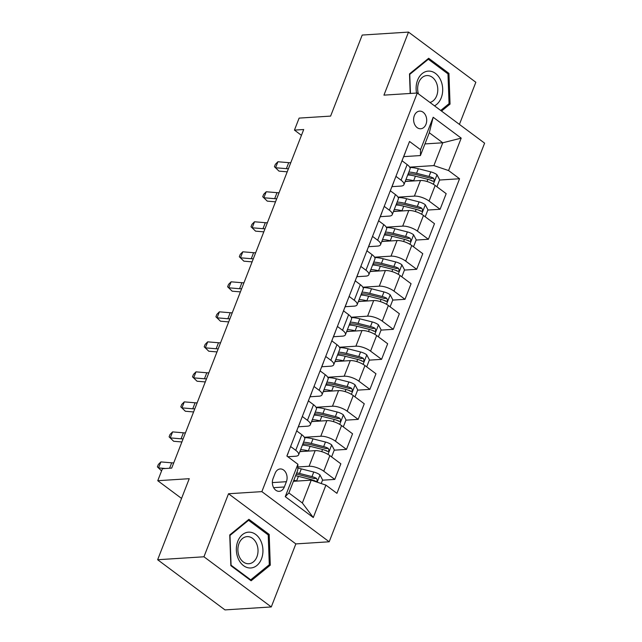 <?xml version="1.0" encoding="UTF-8"?>
<svg xmlns="http://www.w3.org/2000/svg" width="642" height="642" viewBox="0 0 642 642"><rect width="100%" height="100%" fill="white"/><g stroke="black" fill="none" stroke-linecap="round" stroke-linejoin="round"><path stroke-width="0.96" d="M414.339 115.608A8.836 6.54 86.3 0 0 414.716 124.572A8.836 6.54 86.3 0 0 420.719 128.761A8.836 6.54 86.3 0 0 425.983 124.283A8.836 6.54 86.3 0 0 425.598 115.319A8.836 6.54 86.3 0 0 419.595 111.13A8.836 6.54 86.3 0 0 414.339 115.608M459.415 124.404L475.842 82.264L408.513 32.1L362.208 35.053L330.614 116.098L299.124 118.104L294.445 130.109L301.443 135.326M329.194 541.784L484.606 143.166L417.276 93.01L261.864 491.628L329.194 541.784L295.85 543.91L228.52 493.754L203.947 556.783L271.277 606.947L295.85 543.91M271.277 606.947L224.973 609.9L157.643 559.736L189.246 478.691L157.755 480.706L181.55 498.425M203.947 556.783L157.643 559.736M157.755 480.706L162.434 468.7L171.695 468.106L303.706 129.524L294.445 130.109M284.334 486.981L286.396 481.701A8.555 6.332 86.3 0 0 286.019 473.018A8.555 6.332 86.3 0 0 280.209 468.957A8.555 6.332 86.3 0 0 275.113 473.298L273.051 478.579A8.555 6.332 86.3 0 0 273.428 487.262A8.555 6.332 86.3 0 0 279.238 491.323A8.555 6.332 86.3 0 0 284.334 486.981L273.636 487.671M325.919 485.119L313.28 517.54L285.257 496.659L297.896 464.246L297.768 470.137L288.876 492.952L302.342 502.983L311.234 480.168L325.919 485.119L336.93 493.321L459.576 178.749L439.545 180.033M424.956 143.92L442.771 142.789L429.305 132.758L420.414 155.565L420.542 149.674L409.532 141.473L286.886 456.037L297.896 464.246M420.542 149.674L433.181 117.253L461.205 138.134L448.565 170.547L459.576 178.749M228.52 493.754L261.864 491.628M408.513 32.1L383.94 95.136L417.276 93.01M420.414 155.565L403.706 156.632M395.929 176.365L401.065 180.185A11.042 3.948 21.3 0 1 403.938 184.671A11.042 3.948 21.3 0 1 400.929 186.084L392.005 186.645M384.229 206.379L389.357 210.199A11.042 3.948 21.3 0 1 392.238 214.685A11.042 3.948 21.3 0 1 389.229 216.097L380.305 216.667M372.529 236.392L377.656 240.22A11.042 3.948 21.3 0 1 380.537 244.698A11.042 3.948 21.3 0 1 377.528 246.111L368.604 246.68M360.82 266.414L365.956 270.234A11.042 3.948 21.3 0 1 368.829 274.72A11.042 3.948 21.3 0 1 365.828 276.132L356.896 276.702M349.12 296.427L354.248 300.247A11.042 3.948 21.3 0 1 357.129 304.733A11.042 3.948 21.3 0 1 354.119 306.146L345.195 306.715M337.419 326.441L342.547 330.269A11.042 3.948 21.3 0 1 345.428 334.747A11.042 3.948 21.3 0 1 342.419 336.159L333.495 336.729M325.711 356.462L330.847 360.282A11.042 3.948 21.3 0 1 333.72 364.768A11.042 3.948 21.3 0 1 330.718 366.181L321.786 366.751M314.01 386.476L319.146 390.296A11.042 3.948 21.3 0 1 322.019 394.782A11.042 3.948 21.3 0 1 319.01 396.194L310.086 396.764M302.31 416.489L307.438 420.317A11.042 3.948 21.3 0 1 310.319 424.795A11.042 3.948 21.3 0 1 307.309 426.208L298.386 426.778M290.609 446.511L295.737 450.331A11.042 3.948 21.3 0 1 298.618 454.817A11.042 3.948 21.3 0 1 295.609 456.229L287.809 456.727M293.41 481.307L311.234 480.168M297.84 466.975L309.075 466.261A11.042 3.948 21.3 0 1 323.761 471.212L334.771 479.413L322.517 480.192M299.854 451.623L315.158 450.652A11.042 3.948 21.3 0 1 329.844 455.603L340.854 463.805L334.771 479.413M304.356 437.29L320.775 436.239A11.042 3.948 21.3 0 1 335.461 441.19L346.471 449.392L334.217 450.178M311.563 421.609L326.858 420.63A11.042 3.948 21.3 0 1 341.552 425.582L352.554 433.783L346.471 449.392M316.057 407.277L332.476 406.226A11.042 3.948 21.3 0 1 347.17 411.177L358.172 419.378L345.926 420.157M323.263 391.596L338.567 390.617A11.042 3.948 21.3 0 1 353.252 395.568L364.263 403.77L358.172 419.378M327.757 377.255L344.184 376.212A11.042 3.948 21.3 0 1 358.87 381.163L369.88 389.365L357.626 390.143M334.963 361.574L350.267 360.603A11.042 3.948 21.3 0 1 364.953 365.555L375.963 373.756L369.88 389.365M339.457 347.242L355.885 346.19A11.042 3.948 21.3 0 1 370.57 351.142L381.581 359.343L369.327 360.13M346.672 331.561L361.968 330.582A11.042 3.948 21.3 0 1 376.653 335.533L387.664 343.735L381.581 359.343M351.166 317.228L367.585 316.177A11.042 3.948 21.3 0 1 382.271 321.128L393.281 329.33L381.027 330.108M358.372 301.547L373.676 300.568A11.042 3.948 21.3 0 1 388.362 305.52L399.372 313.721L393.281 329.33M362.866 287.207L379.294 286.163A11.042 3.948 21.3 0 1 393.979 291.115L404.99 299.316L392.735 300.095M370.073 271.526L385.377 270.555A11.042 3.948 21.3 0 1 400.062 275.506L411.073 283.708L404.99 299.316M374.567 257.193L390.994 256.142A11.042 3.948 21.3 0 1 405.68 261.093L416.69 269.295L404.436 270.081M381.781 241.512L397.077 240.533A11.042 3.948 21.3 0 1 411.763 245.485L422.773 253.686L416.69 269.295M386.275 227.18L402.695 226.128A11.042 3.948 21.3 0 1 417.38 231.08L428.391 239.281L416.136 240.06M393.482 211.499L408.777 210.52A11.042 3.948 21.3 0 1 423.471 215.471L434.482 223.673L428.391 239.281M397.976 197.158L414.395 196.115A11.042 3.948 21.3 0 1 429.089 201.066L440.099 209.268L427.845 210.046M405.182 181.477L420.486 180.506A11.042 3.948 21.3 0 1 435.172 185.458L446.182 193.659L440.099 209.268M409.676 167.145L433.88 165.596L442.771 142.789L461.205 138.134M314.901 480.681L314.307 480.714M431.93 180.514L431.336 180.554M420.221 210.536L419.635 210.568M408.521 240.549L407.927 240.59M396.82 270.563L396.226 270.603M385.12 300.584L384.526 300.617M373.411 330.598L372.817 330.638M361.711 360.611L361.117 360.652M350.01 390.633L349.417 390.665M338.302 420.646L337.716 420.687M326.601 450.66L326.008 450.7M296.692 430.902L301.82 434.722A11.042 3.948 21.3 0 1 304.701 439.208L298.618 454.817M308.393 400.881L313.529 404.709A11.042 3.948 21.3 0 1 316.402 409.187L310.319 424.795M320.093 370.867L325.229 374.687A11.042 3.948 21.3 0 1 328.102 379.173L322.019 394.782M331.802 340.854L336.93 344.674A11.042 3.948 21.3 0 1 339.811 349.16L333.72 364.768M343.502 310.832L348.63 314.66A11.042 3.948 21.3 0 1 351.511 319.138L345.428 334.747M355.203 280.819L360.339 284.639A11.042 3.948 21.3 0 1 363.212 289.125L357.129 304.733M366.911 250.805L372.039 254.625A11.042 3.948 21.3 0 1 374.92 259.111L368.829 274.72M378.611 220.784L383.739 224.612A11.042 3.948 21.3 0 1 386.62 229.09L380.537 244.698M390.312 190.77L395.448 194.59A11.042 3.948 21.3 0 1 398.321 199.076L392.238 214.685M448.565 170.547L433.88 165.596M402.02 160.757L407.148 164.577A11.042 3.948 21.3 0 1 410.029 169.063L403.938 184.671M288.876 492.952L285.257 496.659M302.342 502.983L313.28 517.54M433.181 117.253L429.305 132.758M270.29 565.153L269.191 534.425L248.911 519.322L229.74 534.938L230.847 565.666L251.118 580.777L270.29 565.153L268.613 565.265M441.511 111.066L450.05 104.108L448.943 73.381L428.671 58.27L409.5 73.894L410.198 93.459M267.674 534.529L269.191 534.425M447.426 73.477L448.943 73.381M448.373 104.213L450.05 104.108M288.306 452.401A7.311 2.616 21.3 0 1 288.242 452.787L286.958 456.093M173.741 462.874A13.803 4.935 21.3 0 1 171.687 462.818L160.885 461.911L158.542 467.914L161.575 470.915L157.394 466.886L158.333 464.479L160.885 461.911M165.508 468.499L158.542 467.914L157.394 466.886M321.217 483.53L322.613 479.943L319.909 474.831A7.311 2.616 -158.7 0 0 313.753 472.039L301.307 468.885A21.114 7.552 -158.7 0 0 297.816 468.138M297.286 481.059L296.628 480.89A21.114 7.552 -158.7 0 0 293.819 480.272M295.601 475.706A21.114 7.552 21.3 0 1 298.402 476.332L310.848 479.486A7.311 2.616 21.3 0 1 315.415 481.275L316.386 481.46L317.333 480.481L316.538 478.394A7.311 2.616 -158.7 0 0 311.972 476.605L299.525 473.451A21.114 7.552 -158.7 0 0 296.724 472.825M296.179 474.213A17.527 6.268 21.3 0 1 300.183 475.008L312.63 478.162A3.724 1.332 21.3 0 1 313.874 478.563L316.538 478.394M300.015 422.388A7.311 2.616 21.3 0 1 299.942 422.773L298.169 427.339A7.311 2.616 -158.7 0 0 298.233 426.946M297.92 427.757L298.073 427.508A7.311 2.616 -158.7 0 0 298.169 427.339M297.11 429.827A7.311 2.616 21.3 0 1 297.045 430.22L296.756 430.951M183.098 438.855A13.803 4.935 21.3 0 1 181.052 438.807L170.25 437.9L173.653 441.271L181.895 441.961M185.442 432.852A13.803 4.935 21.3 0 1 183.395 432.804L172.586 431.897L170.25 437.9L169.095 436.865L170.034 434.465L172.586 431.897M173.653 441.271L169.095 436.865M311.715 392.366A7.311 2.616 21.3 0 1 311.651 392.76L309.869 397.318A7.311 2.616 -158.7 0 0 309.934 396.933M309.621 397.743L309.781 397.494A7.311 2.616 -158.7 0 0 309.869 397.318M308.81 399.814A7.311 2.616 21.3 0 1 308.746 400.199L308.457 400.937M194.807 408.842A13.803 4.935 21.3 0 1 192.752 408.793L181.951 407.879L185.353 411.249L193.595 411.947M197.142 402.839A13.803 4.935 21.3 0 1 195.096 402.791L184.294 401.876L181.951 407.879L180.803 406.851L181.734 404.452L184.294 401.876M185.353 411.249L180.803 406.851M323.416 362.353A7.311 2.616 21.3 0 1 323.351 362.738L321.57 367.304A7.311 2.616 -158.7 0 0 321.642 366.911M321.321 367.722L321.482 367.481A7.311 2.616 -158.7 0 0 321.57 367.304M320.518 369.792A7.311 2.616 21.3 0 1 320.446 370.185L320.165 370.916M206.507 378.828A13.803 4.935 21.3 0 1 204.453 378.772L193.651 377.865L197.062 381.236L205.296 381.926M208.851 372.825A13.803 4.935 21.3 0 1 206.796 372.769L195.995 371.862L193.651 377.865L192.504 376.83L193.443 374.43L195.995 371.862M197.062 381.236L192.504 376.83M331.593 456.903L334.313 449.93L331.609 444.818A7.311 2.616 -158.7 0 0 325.454 442.025L313.007 438.871A21.114 7.552 -158.7 0 0 304.533 437.627M308.987 451.045L308.329 450.877A21.114 7.552 -158.7 0 0 300.625 449.657M302.847 451.438A17.527 6.268 -158.7 0 0 299.902 451.503M302.406 445.099A21.114 7.552 21.3 0 1 310.11 446.318L322.557 449.464A7.311 2.616 21.3 0 1 327.115 451.262L328.086 451.438L329.041 450.459L328.239 448.381A7.311 2.616 -158.7 0 0 323.68 446.583L311.234 443.429A21.114 7.552 -158.7 0 0 303.53 442.218M302.807 444.055A17.527 6.268 21.3 0 1 311.892 444.994L324.33 448.14A3.724 1.332 21.3 0 1 325.574 448.549L328.239 448.381M343.301 426.89L346.022 419.916L343.318 414.804A7.311 2.616 -158.7 0 0 337.162 412.003L324.716 408.858A21.114 7.552 -158.7 0 0 316.241 407.614M320.687 421.032L320.029 420.863A21.114 7.552 -158.7 0 0 312.325 419.643M314.548 421.417A17.527 6.268 -158.7 0 0 311.611 421.489M314.107 415.077A21.114 7.552 21.3 0 1 321.811 416.297L334.257 419.451A7.311 2.616 21.3 0 1 338.815 421.24L339.787 421.425L340.742 420.446L339.939 418.359A7.311 2.616 -158.7 0 0 335.381 416.57L322.934 413.416A21.114 7.552 -158.7 0 0 315.23 412.196M314.508 414.042A17.527 6.268 21.3 0 1 323.592 414.973L336.039 418.127A3.724 1.332 21.3 0 1 337.275 418.528L339.939 418.359M355.002 396.868L357.722 389.895L355.018 384.783A7.311 2.616 -158.7 0 0 348.863 381.99L336.416 378.836A21.114 7.552 -158.7 0 0 327.942 377.6M332.395 391.01L331.737 390.842A21.114 7.552 -158.7 0 0 324.033 389.622M326.256 391.403A17.527 6.268 -158.7 0 0 323.311 391.468M325.807 385.064A21.114 7.552 21.3 0 1 333.511 386.283L345.958 389.437A7.311 2.616 21.3 0 1 350.524 391.227L351.495 391.411L352.442 390.432L351.647 388.346A7.311 2.616 -158.7 0 0 347.081 386.548L334.634 383.402A21.114 7.552 -158.7 0 0 326.93 382.183M326.216 384.028A17.527 6.268 21.3 0 1 335.293 384.959L347.739 388.113A3.724 1.332 21.3 0 1 348.983 388.514L351.647 388.346M335.116 332.331A7.311 2.616 21.3 0 1 335.052 332.725L333.278 337.291A7.311 2.616 -158.7 0 0 333.342 336.898M333.029 337.708L333.182 337.459A7.311 2.616 -158.7 0 0 333.278 337.291M332.219 339.778A7.311 2.616 21.3 0 1 332.155 340.172L331.866 340.902M218.208 348.807A13.803 4.935 21.3 0 1 216.161 348.758L205.36 347.852L208.762 351.222L216.996 351.912M220.551 342.804A13.803 4.935 21.3 0 1 218.497 342.756L207.695 341.849L205.36 347.852L204.204 346.816L205.143 344.417L207.695 341.849M208.762 351.222L204.204 346.816M366.702 366.855L369.423 359.881L366.718 354.769A7.311 2.616 -158.7 0 0 360.563 351.976L348.116 348.823A21.114 7.552 -158.7 0 0 339.642 347.579M344.096 360.997L343.438 360.828A21.114 7.552 -158.7 0 0 335.734 359.608M337.957 361.39A17.527 6.268 -158.7 0 0 335.012 361.454M337.515 355.05A21.114 7.552 21.3 0 1 345.219 356.27L357.658 359.416A7.311 2.616 21.3 0 1 362.224 361.213L363.195 361.39L364.142 360.411L363.348 358.332A7.311 2.616 -158.7 0 0 358.782 356.535L346.343 353.381A21.114 7.552 -158.7 0 0 338.639 352.169M337.917 354.007A17.527 6.268 21.3 0 1 347.001 354.946L359.44 358.092A3.724 1.332 21.3 0 1 360.684 358.501L363.348 358.332M249 532.146A17.944 13.281 86.3 0 0 236.36 550.242A17.944 13.281 86.3 0 0 250.292 567.993A17.944 13.281 86.3 0 0 262.931 549.897A17.944 13.281 86.3 0 0 249 532.146M247.467 536.608A13.586 10.055 86.3 0 0 247.09 536.624A13.586 10.055 86.3 0 0 237.909 550.563A13.586 10.055 86.3 0 0 248.446 563.748A13.586 10.055 86.3 0 0 248.823 563.732A13.586 10.055 86.3 0 0 258.004 549.793A13.586 10.055 86.3 0 0 247.467 536.608M269.295 564.711L250.717 579.838L231.072 565.209L229.997 535.436L248.574 520.301L268.22 534.938L269.295 564.711M249.939 579.895L250.717 579.838M247.635 520.357L248.574 520.301M434.49 105.834A17.944 13.281 86.3 0 0 441.231 97.833A17.944 13.281 86.3 0 0 435.485 73.413A17.944 13.281 86.3 0 0 417.573 80.21A17.944 13.281 86.3 0 0 416.57 93.05M429.971 102.463A13.586 10.055 86.3 0 0 436.672 95.802A13.586 10.055 86.3 0 0 436.078 82.016A13.586 10.055 86.3 0 0 426.85 75.571A13.586 10.055 86.3 0 0 418.761 82.457A13.586 10.055 86.3 0 0 418.415 93.86M410.439 93.443L409.757 74.384L428.334 59.249L447.98 73.886L449.047 103.659L440.701 110.456M427.395 59.313L428.334 59.249M346.824 302.318A7.311 2.616 21.3 0 1 346.76 302.711L344.979 307.269A7.311 2.616 -158.7 0 0 345.043 306.884M344.73 307.687L344.89 307.446A7.311 2.616 -158.7 0 0 344.979 307.269M343.919 309.765A7.311 2.616 21.3 0 1 343.855 310.15L343.566 310.88M229.916 318.793A13.803 4.935 21.3 0 1 227.862 318.745L217.06 317.83L220.463 321.201L228.704 321.899M232.252 312.79A13.803 4.935 21.3 0 1 230.205 312.742L219.395 311.827L217.06 317.83L215.913 316.803L216.844 314.403L219.395 311.827M220.463 321.201L215.913 316.803M358.525 272.304A7.311 2.616 21.3 0 1 358.461 272.69L356.679 277.256A7.311 2.616 -158.7 0 0 356.743 276.863M356.43 277.673L356.591 277.432A7.311 2.616 -158.7 0 0 356.679 277.256M355.62 279.743A7.311 2.616 21.3 0 1 355.556 280.137L355.275 280.867M241.617 288.78A13.803 4.935 21.3 0 1 239.562 288.723L228.761 287.817L232.171 291.187L240.405 291.877M243.952 282.777A13.803 4.935 21.3 0 1 241.906 282.721L231.104 281.814L228.761 287.817L227.613 286.781L228.552 284.382L231.104 281.814M232.171 291.187L227.613 286.781M370.225 242.283A7.311 2.616 21.3 0 1 370.161 242.676L368.388 247.242A7.311 2.616 -158.7 0 0 368.452 246.849M368.131 247.66L368.291 247.411A7.311 2.616 -158.7 0 0 368.388 247.242M367.328 249.73A7.311 2.616 21.3 0 1 367.264 250.123L366.975 250.853M253.317 258.758A13.803 4.935 21.3 0 1 251.271 258.71L240.461 257.803L243.872 261.174L252.105 261.864M255.66 252.755A13.803 4.935 21.3 0 1 253.606 252.707L242.804 251.8L240.461 257.803L239.314 256.768L240.252 254.368L242.804 251.8M243.872 261.174L239.314 256.768M378.411 336.841L381.123 329.868L378.427 324.756A7.311 2.616 -158.7 0 0 372.264 321.955L359.825 318.809A21.114 7.552 -158.7 0 0 351.351 317.565M355.796 330.975L355.138 330.815A21.114 7.552 -158.7 0 0 347.434 329.595M349.657 331.368A17.527 6.268 -158.7 0 0 346.72 331.441M349.216 325.029A21.114 7.552 21.3 0 1 356.92 326.248L369.367 329.402A7.311 2.616 21.3 0 1 373.925 331.192L374.896 331.376L375.851 330.397L375.048 328.311A7.311 2.616 -158.7 0 0 370.49 326.521L358.043 323.367A21.114 7.552 -158.7 0 0 350.339 322.148M349.617 323.993A17.527 6.268 21.3 0 1 358.701 324.924L371.148 328.078A3.724 1.332 21.3 0 1 372.384 328.479L375.048 328.311M390.111 306.82L392.832 299.846L390.127 294.734A7.311 2.616 -158.7 0 0 383.972 291.941L371.525 288.788A21.114 7.552 -158.7 0 0 363.051 287.552M367.505 300.962L366.847 300.793A21.114 7.552 -158.7 0 0 359.143 299.573M361.358 301.355A17.527 6.268 -158.7 0 0 358.421 301.419M360.916 295.015A21.114 7.552 21.3 0 1 368.62 296.235L381.067 299.389A7.311 2.616 21.3 0 1 385.633 301.178L386.596 301.363L387.551 300.384L386.757 298.297A7.311 2.616 -158.7 0 0 382.191 296.5L369.744 293.354A21.114 7.552 -158.7 0 0 362.04 292.134M361.326 293.98A17.527 6.268 21.3 0 1 370.402 294.911L382.849 298.065A3.724 1.332 21.3 0 1 384.093 298.466L386.757 298.297M401.812 276.806L404.532 269.833L401.828 264.721A7.311 2.616 -158.7 0 0 395.673 261.928L383.226 258.774A21.114 7.552 -158.7 0 0 374.751 257.53M379.205 270.948L378.547 270.78A21.114 7.552 -158.7 0 0 370.843 269.56M373.066 271.341A17.527 6.268 -158.7 0 0 370.121 271.405M372.625 265.002A21.114 7.552 21.3 0 1 380.329 266.213L392.768 269.367A7.311 2.616 21.3 0 1 397.334 271.165L398.305 271.341L399.252 270.362L398.457 268.276A7.311 2.616 -158.7 0 0 393.891 266.486L381.452 263.332A21.114 7.552 -158.7 0 0 373.74 262.113M373.026 263.958A17.527 6.268 21.3 0 1 382.102 264.897L394.549 268.043A3.724 1.332 21.3 0 1 395.793 268.452L398.457 268.276M381.934 212.269A7.311 2.616 21.3 0 1 381.862 212.662L380.088 217.221A7.311 2.616 -158.7 0 0 380.152 216.835M379.839 217.638L380 217.397A7.311 2.616 -158.7 0 0 380.088 217.221M379.029 219.716A7.311 2.616 21.3 0 1 378.965 220.102L378.676 220.832M265.018 228.745A13.803 4.935 21.3 0 1 262.971 228.696L252.17 227.782L255.572 231.152L263.814 231.85M267.361 222.742A13.803 4.935 21.3 0 1 265.315 222.694L254.505 221.779L252.17 227.782L251.022 226.754L251.953 224.355L254.505 221.779M255.572 231.152L251.022 226.754M413.52 246.793L416.233 239.819L413.528 234.699A7.311 2.616 -158.7 0 0 407.373 231.906L394.926 228.761A21.114 7.552 -158.7 0 0 386.452 227.517M390.906 240.927L390.248 240.766A21.114 7.552 -158.7 0 0 382.544 239.546M384.767 241.32A17.527 6.268 -158.7 0 0 381.829 241.392M384.325 234.98A21.114 7.552 21.3 0 1 392.029 236.2L404.476 239.354A7.311 2.616 21.3 0 1 409.034 241.143L410.005 241.328L410.96 240.349L410.158 238.262A7.311 2.616 -158.7 0 0 405.6 236.473L393.153 233.319A21.114 7.552 -158.7 0 0 385.449 232.099M384.727 233.945A17.527 6.268 21.3 0 1 393.811 234.876L406.258 238.03A3.724 1.332 21.3 0 1 407.493 238.431L410.158 238.262M393.634 182.256A7.311 2.616 21.3 0 1 393.57 182.641L391.789 187.207A7.311 2.616 -158.7 0 0 391.853 186.814M391.54 187.625L391.7 187.384A7.311 2.616 -158.7 0 0 391.789 187.207M390.729 189.695A7.311 2.616 21.3 0 1 390.665 190.088L390.384 190.818M276.726 198.731A13.803 4.935 21.3 0 1 274.672 198.675L263.87 197.768L267.281 201.139L275.514 201.829M279.061 192.728A13.803 4.935 21.3 0 1 277.015 192.672L266.213 191.765L263.87 197.768L262.722 196.733L263.661 194.333L266.213 191.765M267.281 201.139L262.722 196.733M425.221 216.771L427.941 209.798L425.237 204.686A7.311 2.616 -158.7 0 0 419.082 201.893L406.635 198.739A21.114 7.552 -158.7 0 0 398.16 197.503M402.614 210.913L401.948 210.745A21.114 7.552 -158.7 0 0 394.244 209.525M396.467 211.306A17.527 6.268 -158.7 0 0 393.53 211.37M396.026 204.967A21.114 7.552 21.3 0 1 403.73 206.186L416.177 209.332A7.311 2.616 21.3 0 1 420.743 211.13L421.706 211.314L422.661 210.335L421.866 208.249A7.311 2.616 -158.7 0 0 417.3 206.451L404.853 203.305A21.114 7.552 -158.7 0 0 397.149 202.086M396.427 203.931A17.527 6.268 21.3 0 1 405.511 204.862L417.958 208.016A3.724 1.332 21.3 0 1 419.194 208.417L421.866 208.249M405.335 152.234A7.311 2.616 21.3 0 1 405.271 152.627L403.489 157.194A7.311 2.616 -158.7 0 0 403.561 156.8M403.24 157.611L403.401 157.362A7.311 2.616 -158.7 0 0 403.489 157.194M402.438 159.681A7.311 2.616 21.3 0 1 402.365 160.075L402.085 160.805M288.427 168.71A13.803 4.935 21.3 0 1 286.38 168.661L275.57 167.755L278.981 171.125L287.215 171.815M290.77 162.707A13.803 4.935 21.3 0 1 288.715 162.659L277.914 161.752L275.57 167.755L274.423 166.719L275.362 164.32L277.914 161.752M278.981 171.125L274.423 166.719M436.921 186.758L439.642 179.784L436.937 174.672A7.311 2.616 -158.7 0 0 430.782 171.879L418.335 168.726A21.114 7.552 -158.7 0 0 409.861 167.482M414.315 180.9L413.657 180.731A21.114 7.552 -158.7 0 0 405.953 179.511M408.176 181.293A17.527 6.268 -158.7 0 0 405.23 181.357M407.726 174.953A21.114 7.552 21.3 0 1 415.43 176.165L427.877 179.319A7.311 2.616 21.3 0 1 432.443 181.116L433.414 181.293L434.361 180.314L433.567 178.227A7.311 2.616 -158.7 0 0 429 176.438L416.554 173.284A21.114 7.552 -158.7 0 0 408.85 172.064M408.135 173.91A17.527 6.268 21.3 0 1 417.212 174.841L429.659 177.995A3.724 1.332 21.3 0 1 430.902 178.404L433.567 178.227M315.158 450.652L309.075 466.261M326.858 420.63L320.775 436.239M338.567 390.617L332.476 406.226M350.267 360.603L344.184 376.212M361.968 330.582L355.885 346.19M373.676 300.568L367.585 316.177M385.377 270.555L379.294 286.163M397.077 240.533L390.994 256.142M408.777 210.52L402.695 226.128M420.486 180.506L414.395 196.115M329.844 455.603L323.761 471.212M301.82 434.722L295.737 450.331M313.529 404.709L307.438 420.317M341.552 425.582L335.461 441.19M325.229 374.687L319.146 390.296M353.252 395.568L347.17 411.177M336.93 344.674L330.847 360.282M364.953 365.555L358.87 381.163M348.63 314.66L342.547 330.269M376.653 335.533L370.57 351.142M360.339 284.639L354.248 300.247M388.362 305.52L382.271 321.128M372.039 254.625L365.956 270.234M400.062 275.506L393.979 291.115M383.739 224.612L377.656 240.22M411.763 245.485L405.68 261.093M395.448 194.59L389.357 210.199M423.471 215.471L417.38 231.08M407.148 164.577L401.065 180.185M435.172 185.458L429.089 201.066M272.352 482.599L286.396 481.701M169.576 468.243L171.687 462.818M317.164 482.166L319.981 474.96M299.525 473.451L301.307 468.885M296.628 480.89L298.402 476.332M311.972 476.605L313.753 472.039M310.567 480.216L310.848 479.486M181.052 438.807L183.395 432.804M192.752 408.793L195.096 402.791M204.453 378.772L206.796 372.769M327.998 454.384L331.681 444.946M311.234 443.429L313.007 438.871M308.329 450.877L310.11 446.318M323.68 446.583L325.454 442.025M321.706 451.639L322.557 449.464M339.706 424.362L343.382 414.925M322.934 413.416L324.716 408.858M320.029 420.863L321.811 416.297M335.381 416.57L337.162 412.003M333.407 421.625L334.257 419.451M351.407 394.349L355.082 384.911M334.634 383.402L336.416 378.836M331.737 390.842L333.511 386.283M347.081 386.548L348.863 381.99M345.115 391.604L345.958 389.437M216.161 348.758L218.497 342.756M363.107 364.335L366.791 354.898M346.343 353.381L348.116 348.823M343.438 360.828L345.219 356.27M358.782 356.535L360.563 351.976M356.816 361.59L357.658 359.416M227.862 318.745L230.205 312.742M239.562 288.723L241.906 282.721M251.271 258.71L253.606 252.707M374.816 334.313L378.491 324.876M358.043 323.367L359.825 318.809M355.138 330.815L356.92 326.248M370.49 326.521L372.264 321.955M368.516 331.577L369.367 329.402M386.516 304.3L390.192 294.863M369.744 293.354L371.525 288.788M366.847 300.793L368.62 296.235M382.191 296.5L383.972 291.941M380.216 301.555L381.067 299.389M398.217 274.286L401.9 264.849M381.452 263.332L383.226 258.774M378.547 270.78L380.329 266.213M393.891 266.486L395.673 261.928M391.925 271.542L392.768 269.367M262.971 228.696L265.315 222.694M409.917 244.265L413.6 234.828M393.153 233.319L394.926 228.761M390.248 240.766L392.029 236.2M405.6 236.473L407.373 231.906M403.625 241.528L404.476 239.354M274.672 198.675L277.015 192.672M421.625 214.251L425.301 204.814M404.853 203.305L406.635 198.739M401.948 210.745L403.73 206.186M417.3 206.451L419.082 201.893M415.326 211.507L416.177 209.332M286.38 168.661L288.715 162.659M433.326 184.238L437.009 174.801M416.554 173.284L418.335 168.726M413.657 180.731L415.43 176.165M429 176.438L430.782 171.879M427.034 181.493L427.877 179.319"/></g></svg>
